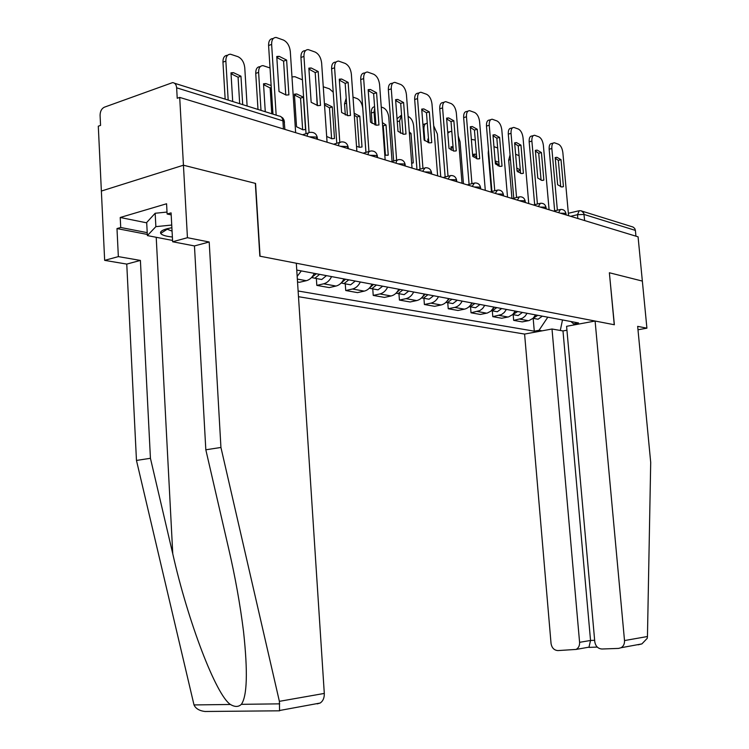 <?xml version="1.0" encoding="UTF-8"?>
<svg xmlns="http://www.w3.org/2000/svg" width="749" height="749" viewBox="0 0 749 749"><rect width="100%" height="100%" fill="white"/><g stroke="black" fill="none" stroke-linecap="round" stroke-linejoin="round"><path stroke-width="1.12" d="M298.486 296.698L524.6 334.073L551.039 643.438C551.798 647.885 554.082 650.263 557.911 650.581L576.131 649.42C578.584 647.979 579.735 645.619 579.586 642.324L590.54 640.47L588.929 647.389L597.281 647.08M279.555 710.81L279.386 701.336L220.936 447.462L209.196 241.993L187.437 237.705L183.439 165.211L101.368 191.051L98.297 126.188L100.563 125.383L100.085 115.337C100.169 111.32 101.583 108.605 104.317 107.21L172.56 82.624C174.938 82.802 176.296 84.534 176.642 87.811L177.223 98.278L179.704 97.407L638.073 236.824L642.352 281.081L609.377 272.758L614.246 324.738L260.072 256.224L255.568 183.421L183.439 165.211L179.704 97.407M582.226 211.199L633.045 227.041L634.759 228.492L635.395 230.402L584.089 214.457L577.498 214.691L570.626 216.311M635.948 236.178L635.395 230.402M301.304 270.923L297.166 276.4M297.531 281.961L299.46 282.298L306.322 280.697C309.73 279.789 312.389 277.336 314.299 273.357M331.573 276.596C329.672 280.519 327.032 282.925 323.643 283.815L316.818 285.388L329.232 287.588L336.02 286.043C339.4 285.172 342.031 282.794 343.913 278.918M316.359 278.534L316.818 285.388M360.316 281.998C358.443 285.809 355.831 288.15 352.479 289.011L345.729 290.528L357.526 292.625L364.248 291.127C367.59 290.284 370.184 287.972 372.047 284.199M345.261 283.834L345.729 290.528M387.645 287.129C385.81 290.846 383.226 293.121 379.902 293.954L373.227 295.415L384.462 297.409L391.109 295.967C394.414 295.153 396.979 292.906 398.814 289.226M372.759 288.88L373.227 295.415M413.673 292.016C411.856 295.64 409.31 297.849 406.024 298.654L399.423 300.068L410.124 301.969L416.697 300.583C419.964 299.787 422.502 297.596 424.308 294.011M398.945 293.692L399.423 300.068M438.483 296.67C436.686 300.209 434.167 302.362 430.918 303.139L424.393 304.506L434.607 306.322L441.114 304.974C444.344 304.206 446.844 302.072 448.632 298.57M423.915 298.271L424.393 304.506M462.152 301.107C460.382 304.562 457.892 306.669 454.69 307.418L448.23 308.738L457.995 310.479L464.417 309.178C467.61 308.429 470.082 306.35 471.842 302.933M447.752 302.652L448.23 308.738M484.762 305.358L482.665 308.438L479.894 310.601L471.009 312.792L480.343 314.449L487.327 313.035L490.904 311.135L494.031 307.099M470.531 306.828L471.009 312.792M506.39 309.412L504.311 312.427L501.577 314.543L492.795 316.658L501.736 318.25L508.637 316.883L512.691 314.561L515.256 311.078M492.318 310.854L492.795 316.658M527.09 313.297L525.04 316.247L522.334 318.306L513.664 320.366L522.222 321.892L529.047 320.563L533.054 318.297L535.582 314.898M513.177 314.72L513.664 320.366M570.907 321.527L573.622 323.877L578.546 322.959L296.754 270.061M573.622 323.877L576.674 324.439M542.145 330.833L539.027 330.29L547.8 317.192M298.121 290.996L534.28 331.17L539.027 330.29M533.176 318.419L534.28 331.17M562.499 319.945L560.299 330.468M285.781 95.011L283.581 61.146L276.83 57.523M272.964 114.138L268.591 45.52C268.526 40.942 270.043 38.62 273.123 38.574L273.254 38.527M286.614 60.07L279.199 56.353L276.765 56.493L279.021 91.556L286.155 95.057L288.889 94.861L286.614 60.07L283.581 61.146M295.64 132.667L290.294 51.344C289.563 45.792 287.298 42.028 283.478 40.062L276.166 37.459C273.085 37.506 271.569 39.819 271.634 44.406L268.591 45.52M276.166 115.14L271.634 44.406M242.704 104.635L240.963 76.201L233.463 72.662L230.982 72.84L232.705 101.499M247.114 106.021L244.754 67.607C244.062 62.186 241.777 58.544 237.92 56.671L230.505 54.228C227.368 54.321 225.823 56.606 225.861 61.1L228.183 100.085M239.68 103.69L238.079 77.222L231.038 73.748M225.159 99.13L222.959 62.148C222.921 57.692 224.466 55.407 227.574 55.295M238.079 77.222L240.963 76.201M317.436 105.59L315.189 72.559L308.925 69.123M306.032 133.678L300.939 57.476C300.864 52.992 302.296 50.717 305.236 50.66L305.583 50.539M318.194 71.53L311.238 67.99L308.86 68.14L311.163 102.304L317.866 105.646L320.506 105.431L318.194 71.53L315.189 72.559M327.07 142.226L321.63 62.982C320.918 57.579 318.756 53.937 315.142 52.056L308.242 49.603C305.311 49.649 303.879 51.924 303.954 56.418L300.939 57.476M309.056 132.536L303.954 56.418M347.452 115.618L345.167 83.382L339.353 80.115M336.778 143.284L331.601 68.814C331.517 64.414 332.865 62.186 335.674 62.12L336.207 61.942M348.145 82.399L341.591 79.02L339.288 79.188L341.619 112.49L347.929 115.683L350.485 115.449L348.145 82.399L345.167 83.382M356.87 151.289L351.356 74.029C350.654 68.758 348.594 65.229 345.158 63.422L338.642 61.1C335.842 61.165 334.494 63.393 334.588 67.794L331.601 68.814M339.793 142.301L334.588 67.794M147.3 234.437L116.984 228.576L118.351 256.617L140.4 260.427L150.437 458.294L136.468 460.438L194.01 704.931C195.676 708.582 199.328 710.773 204.954 711.484L208.437 711.466M150.437 458.294L172.766 553.801C187.877 621.38 216.096 695.25 230.42 704.472C234.868 707.122 238.51 707.075 241.356 704.332C247.161 696.121 247.891 671.928 243.556 631.744C240.176 604.537 235.195 576.73 228.595 548.334L205.825 449.784L194.459 245.934L172.635 241.758L171.081 212.875L167.121 214.017L166.578 203.765L120.224 217.482L120.72 227.49L147.207 232.649M118.351 256.617L104.654 260.362L101.368 191.051L183.439 165.211L255.343 183.365L259.837 256.177L296.314 263.236L324.298 693.424C324.42 697.881 323.044 701.083 320.151 703.039L317.211 703.882M140.4 260.427L126.759 264.088L104.654 260.362M136.468 460.438L126.759 264.088M187.437 237.705L172.635 241.758M116.984 228.576L120.72 227.49M209.196 241.993L194.459 245.934M220.936 447.462L205.825 449.784M171.193 214.879L167.121 214.017M120.224 217.482L146.701 222.837M609.377 272.805L614.367 324.757L595.099 321.031L566.59 326.311L594.781 641.724C595.577 646.265 597.964 648.69 601.953 649.009L618.571 648.409L621.08 647.726C623.524 646.228 624.666 643.84 624.507 640.564L647.454 636.519L647.23 638.335L641.902 643.897L638.111 644.814M647.454 636.519L650.703 462.395L637.661 326.358L646.911 328.184L642.352 281.081L609.489 272.786M637.989 329.766L646.911 328.184M524.6 334.073L552.004 329.008L579.586 642.324M595.099 321.031L624.507 640.564M566.937 330.215L562.986 330.936L552.004 329.008M562.986 330.936L590.54 640.47L594.659 640.301M171.877 227.696L166.709 228.82C161.934 230.224 159.94 231.75 160.707 233.388C161.924 235.139 165.819 236.347 172.382 237.002M167.345 228.651L167.739 229.428L172.064 231.123M172.56 240.438L147.366 235.589L146.692 222.49L155.165 213.259L167.018 212.061M147.366 235.589L155.867 226.647L171.736 225.046M155.165 213.259L155.867 226.647M265.277 111.723L263.517 83.785L265.932 83.598L271.138 85.545M270.014 67.953L263.011 65.64C260.034 65.734 258.564 67.981 258.611 72.381L260.998 110.384M271.765 113.764L270.127 87.951L263.573 84.646M257.993 109.438L255.737 73.393C255.69 69.002 257.16 66.755 260.146 66.661L260.306 66.605M270.127 87.951L271.269 87.558M316.34 273.741L311.406 277.673M305.545 129.54L303.392 97.201L296.754 93.971L294.394 94.177L296.538 126.75L302.942 129.792L305.545 129.54M302.437 79.815L294.937 76.707L291.97 76.894M319.608 274.359L314.87 278.253L312.005 277.589M326.461 275.641L321.742 279.517L319.243 279.059M302.652 129.764L300.555 98.138L294.451 94.983M300.555 98.138L303.392 97.201M375.942 125.13L373.629 93.662L368.227 90.554M365.961 152.375L360.709 79.572C360.597 75.256 361.889 73.065 364.557 72.999L365.269 72.765M376.569 92.726L370.409 89.487L368.162 89.665L370.521 122.153L376.466 125.205L378.947 124.971L376.569 92.726L373.629 93.662M385.155 159.893L379.584 84.515C378.9 79.375 376.925 75.949 373.657 74.226L367.497 72.026C364.829 72.091 363.546 74.282 363.658 78.598L360.709 79.572M368.939 151.504L363.658 78.598M403.028 134.174L400.696 103.437L395.659 100.478M393.674 160.998L388.357 89.796C388.244 85.564 389.461 83.411 392.017 83.345L392.869 83.064M403.599 102.538L397.785 99.43L395.603 99.626L397.991 131.337L403.599 134.258L405.995 134.015L403.599 102.538L400.696 103.437M412.044 168.076L406.426 94.486C405.752 89.477 403.861 86.144 400.752 84.487L394.92 82.399C392.373 82.474 391.156 84.618 391.278 88.859L388.357 89.796M396.624 160.155L391.278 88.859M428.803 142.787L426.462 112.743L421.771 109.916M420.039 169.19L414.674 99.514C414.543 95.366 415.704 93.26 418.139 93.185L419.131 92.867M429.336 111.873L423.831 108.905L421.715 109.111L424.121 140.072L429.43 142.881L431.742 142.619L429.336 111.873L426.462 112.743M437.641 175.856L431.986 103.98C431.321 99.083 429.514 95.844 426.546 94.262L421.013 92.277C418.579 92.352 417.427 94.468 417.558 98.625L414.674 99.514M422.951 168.385L417.558 98.625M431.742 142.619L431.152 142.787M345.645 279.246L341.141 283.019M326.676 136.468L331.957 138.752L334.485 138.49L332.294 106.929L326.03 103.839L324.439 103.896M333.23 92.211L329.448 88.831L323.259 86.772M348.744 279.826L344.063 283.618L341.291 282.991M355.26 281.044L350.598 284.817L348.116 284.358M331.62 138.715L329.485 107.828L324.514 104.972M317.173 105.543L316.499 91.781M329.485 107.828L332.294 106.929M373.498 284.47L369.435 288.065M356.515 146.355L359.567 147.281L362.01 147.01L359.801 116.179L354.155 113.249M365.924 152.384L362.741 108.249C362.085 103.343 360.185 100.104 357.02 98.522L353.004 97.117M376.447 285.023L371.822 288.711L369.285 288.215M382.655 286.193L378.039 289.854L375.586 289.404M359.183 147.244L357.02 117.05L354.286 115.084M345.317 114.962L344.531 103.83L346.207 98.128M357.02 117.05L359.801 116.179M400.013 289.451L396.38 292.84M384.808 155.23L388.244 155.127L386.016 124.999L382.402 122.63M392.073 161.447L388.778 117.219C388.141 112.434 386.306 109.279 383.291 107.762L381.25 107.041M374.678 107.922L374.079 112.153L375.006 124.905M402.822 289.975L398.253 293.561L396.015 293.215M408.729 291.08L404.17 294.647L401.745 294.207M385.445 155.361L383.263 125.832L382.599 125.252M372.075 123.416L371.317 113.015C371.195 109.167 372.29 107.079 374.594 106.751M387.645 155.296L388.244 155.127M383.263 125.832L386.016 124.999M453.379 150.98L451.02 121.619L446.647 118.922M445.149 176.979L439.738 108.783C439.597 104.71 440.702 102.641 443.034 102.557L444.138 102.22M453.857 120.776L448.642 117.921L446.591 118.136L449.007 148.396L454.044 151.092L456.281 150.821L453.857 120.776L451.02 121.619M462.03 183.28L456.347 113.033C455.701 108.249 453.96 105.094 451.132 103.568L445.88 101.686C443.548 101.77 442.453 103.839 442.593 107.922L439.738 108.783M448.024 176.202L442.593 107.922M456.281 150.821L455.514 151.036M425.282 294.188L422.08 297.353M411.669 163.179L413.27 162.87L411.023 133.416L409.291 132.03M416.987 169.574L413.626 125.785C412.999 121.104 411.238 118.024 408.355 116.572L408.102 116.479M401.576 115.093L399.591 120.945L400.518 133.228M427.96 294.694L423.447 298.186L421.5 297.952M433.596 295.752L429.093 299.226L426.687 298.785M397.045 118.801L401.221 115.337M412.484 163.085L413.27 162.87M409.431 133.884L411.023 133.416M476.813 158.807L474.445 130.073L470.381 127.508M469.089 184.394L463.65 117.621C463.5 113.623 464.549 111.582 466.786 111.498L467.985 111.142M477.253 129.268L472.31 126.525L470.316 126.75L472.741 156.326L477.516 158.928L479.678 158.648L477.253 129.268L474.445 130.073M485.296 190.349L479.594 121.666C478.957 116.994 477.282 113.923 474.585 112.462L469.595 110.665C467.357 110.749 466.318 112.79 466.468 116.788L463.65 117.621M471.936 183.645L466.468 116.788M479.678 158.648L478.77 158.9M449.381 298.711L446.629 301.613M428.1 142.591L427.819 139.071L428.503 138.883M440.749 176.801L437.36 133.959L433.708 125.823M427.286 123.295L427.202 123.285C424.908 123.398 423.831 125.411 423.953 129.343L424.833 140.709M451.947 299.197L447.481 302.605L445.824 302.446M457.321 300.209L452.873 303.588L450.495 303.158M428.578 139.904L427.876 139.707M422.913 124.54L425.554 123.772M499.199 166.269L496.83 138.162L493.039 135.7M491.943 191.472L486.476 126.057C486.316 122.134 487.318 120.13 489.462 120.046L490.745 119.671M499.602 137.385L494.911 134.745L492.973 134.979L495.407 163.909L499.948 166.409L502.036 166.119L499.602 137.385L496.83 138.162M507.522 197.109L501.811 129.923C501.175 125.355 499.574 122.359 496.99 120.945L492.233 119.241C490.089 119.325 489.106 121.329 489.256 125.261L486.476 126.057M494.752 190.752L489.256 125.261M502.036 166.119L500.997 166.4M472.404 303.036L470.11 305.62M451.226 150.109L450.964 146.86L453.023 146.607M463.453 183.711L460.055 141.776L458.201 135.878M451.834 131.852L450.327 131.403L447.79 133.182M474.847 303.495L470.438 306.818L469.052 306.725M479.987 304.459L475.596 307.764L473.246 307.333M453.164 148.377L451.01 147.469M520.602 173.412L518.233 145.886L514.694 143.546M513.777 198.223L508.29 134.127C508.131 130.27 509.077 128.294 511.136 128.21L512.503 127.817M520.967 145.137L516.51 142.591L514.629 142.834L517.063 171.147L521.379 173.562L523.401 173.262L520.967 145.137L518.233 145.886M528.766 203.569L523.045 137.807C522.428 133.341 520.883 130.42 518.411 129.062L513.88 127.433C511.82 127.517 510.884 129.493 511.043 133.35L508.29 134.127M516.557 197.53L511.043 133.35M523.401 173.262L522.259 173.562M494.415 307.165L492.599 309.384M473.312 156.85L473.106 154.303L476.448 154.369M475.269 140.082L471.355 139.38M496.756 307.605L492.402 310.844L491.269 310.807M501.671 308.532L497.327 311.753L495.005 311.322M476.664 156.934L473.153 154.893M541.087 180.237L538.709 153.292L535.413 151.045M534.664 204.674L529.169 141.842C529 138.059 529.899 136.112 531.874 136.018L533.307 135.625M541.415 152.562L537.173 150.109L535.348 150.362L537.791 178.075L541.901 180.406L543.858 180.106L541.415 152.562L538.709 153.292M549.092 209.757L543.381 145.362C542.772 140.99 541.284 138.144 538.906 136.833L534.589 135.269C532.614 135.363 531.715 137.301 531.884 141.093L529.169 141.842M537.408 204L531.884 141.093M543.858 180.106L542.622 180.415M515.471 311.125L514.198 312.848M498.853 162.168L495.183 161.204M497.654 147.956L493.956 146.664M517.718 311.547L512.541 314.702M522.428 312.427L518.139 315.572L515.846 315.151M498.048 165.847L497.916 164.228L495.276 162.336M491.428 191.604L488.208 153.096L488.46 149.763M497.916 164.228L499.003 163.937M560.711 186.782L558.333 160.38L555.252 158.226M554.663 210.844L549.157 149.229C548.989 145.512 549.841 143.602 551.741 143.508L553.23 143.096M561.01 159.677L556.966 157.299L555.196 157.562L557.63 184.703L561.553 186.96L563.445 186.651L561.01 159.677L558.333 160.38M568.566 215.684L562.855 152.599C562.256 148.311 560.823 145.54 558.548 144.267L554.419 142.778C552.528 142.872 551.667 144.782 551.844 148.508L549.157 149.229M557.368 210.197L551.844 148.508M563.445 186.651L562.143 186.978M535.647 314.908L535.029 315.881M520.312 170.014L516.801 168.048M519.076 155.661L515.612 154.266M537.801 315.31L532.932 318.409M542.313 316.162L538.082 319.233L535.807 318.812M518.111 172.083L516.969 170.032M511.951 198.457L508.674 160.117L510.069 154.837M518.018 170.959L520.34 170.351M566.029 213.933L565.364 213.287L560.411 213.203M546.077 207.876L545.366 207.173L540.282 207.08M525.227 201.537L524.469 200.788L519.244 200.676M503.422 194.918L502.607 194.103L497.224 193.982M480.596 187.98L479.716 187.11L474.173 186.969M456.675 180.724L455.72 179.769L450.009 179.62M431.564 173.103L430.544 172.073L424.646 171.905M405.19 165.108L404.076 163.984L398 163.797M377.44 156.7L376.241 155.474L369.959 155.268M348.219 147.843L346.918 146.504L340.421 146.289M317.398 138.518L315.984 137.048L309.253 136.805M577.844 218.502L577.498 214.691L579.239 210.712L581.29 210.787L583.799 213.184L584.651 220.571M508.009 317.033L499.106 315.423M486.7 313.185L477.394 311.509M464.417 309.178L454.69 307.418M441.114 304.974L430.918 303.139M416.697 300.583L406.024 298.654M391.109 295.967L379.902 293.954M364.248 291.127L352.479 289.011M336.02 286.043L323.643 283.815M306.322 280.697L297.344 279.077M528.429 320.703L519.9 319.168M307.127 136.159C307.399 133.584 308.457 132.311 310.273 132.358C314.215 132.096 316.574 133.921 317.351 137.825L317.454 139.305M338.323 145.652L339.25 142.816L341.301 141.917C345.12 141.664 347.414 143.433 348.173 147.225L348.276 148.677M367.899 154.64L368.77 151.869L370.708 150.98C374.425 150.736 376.653 152.459 377.402 156.129L377.505 157.571M395.968 163.179L396.783 160.455L398.637 159.584C402.25 159.35 404.423 161.016 405.143 164.593L405.256 166.006M422.651 171.296L425.179 167.767C428.7 167.533 430.815 169.162 431.527 172.635L431.639 174.03M448.042 179.02L450.439 175.556C453.875 175.332 455.935 176.904 456.637 180.294L456.75 181.67M472.235 186.379L474.51 182.971C477.862 182.756 479.884 184.291 480.568 187.596L480.68 188.945M495.314 193.401L497.486 190.049C500.753 189.843 502.729 191.341 503.394 194.562L503.506 195.892M517.353 200.105L519.413 196.809C522.615 196.603 524.543 198.073 525.199 201.209L525.311 202.52M538.419 206.509L540.385 203.279C543.521 203.073 545.403 204.505 546.049 207.567L546.161 208.868M558.585 212.641L560.458 209.458C563.52 209.261 565.364 210.666 566.001 213.662L566.113 214.935M284.442 122.471L284.395 121.694L282.907 120.842L176.642 87.811M283.431 128.95L282.907 120.842C282.551 117.818 281.212 116.198 278.89 115.992L174.545 83.251M222.959 62.148L225.861 61.1M194.01 704.931L230.42 704.472M241.356 704.332L279.733 703.845M279.386 701.336L324.298 693.424M156.213 237.293L172.766 553.801M255.737 73.393L258.611 72.381M344.531 103.83L346.572 103.175M371.317 113.015L374.079 112.153M397.26 121.656L399.591 120.945M423.297 129.53L423.953 129.343M488.208 153.096L488.723 152.955M508.674 160.117L510.481 159.631M308.448 132.929L302.54 134.764M339.634 142.422L333.642 144.229M369.191 151.429L363.134 153.199M397.242 159.986L391.137 161.718M423.897 168.122L417.764 169.817M449.269 175.865L443.118 177.522M473.434 183.252L467.273 184.872M496.484 190.302L490.323 191.884M518.495 197.043L512.344 198.579M539.533 203.485L533.4 204.983M559.662 209.654L553.548 211.115M284.892 129.399L284.096 120.233L282.869 118.08L280.463 116.385M568.351 213.287L578.5 210.881M279.199 56.353L276.802 57.205M231.02 73.533L233.463 72.662M311.238 67.99L308.906 68.786M341.591 79.02L339.325 79.778M279.714 710.473L320.151 703.039M279.63 710.81L204.954 711.484M576.131 649.42L589.426 647.07M621.08 647.726L641.902 643.897M167.467 229.072L160.707 233.388M167.692 228.557L167.739 229.428M263.554 84.422L265.932 83.598M321.742 279.517L314.87 278.253M294.432 94.749L296.754 93.971M370.409 89.487L368.199 90.198M397.785 99.43L395.641 100.104M423.831 108.905L421.743 109.541M350.598 284.817L344.063 283.618M324.467 104.345L326.03 103.839M378.039 289.854L371.822 288.711M404.17 294.647L398.253 293.561M448.642 117.921L446.619 118.52M429.093 299.226L423.447 298.186M472.31 126.525L470.344 127.096M452.873 303.588L447.481 302.605M427.848 139.408L428.531 139.211M494.911 134.745L493.001 135.279M475.596 307.764L470.438 306.818M447.715 132.17L448.801 131.852M450.992 147.15L452.948 146.598M516.51 142.591L514.657 143.106M497.327 311.753L492.402 310.844M473.125 154.566L475.035 154.041M537.173 150.109L535.366 150.596M518.139 315.572L513.411 314.702M495.201 161.438L496.175 161.166M556.966 157.299L555.215 157.767M538.082 319.233L533.55 318.4"/></g></svg>

